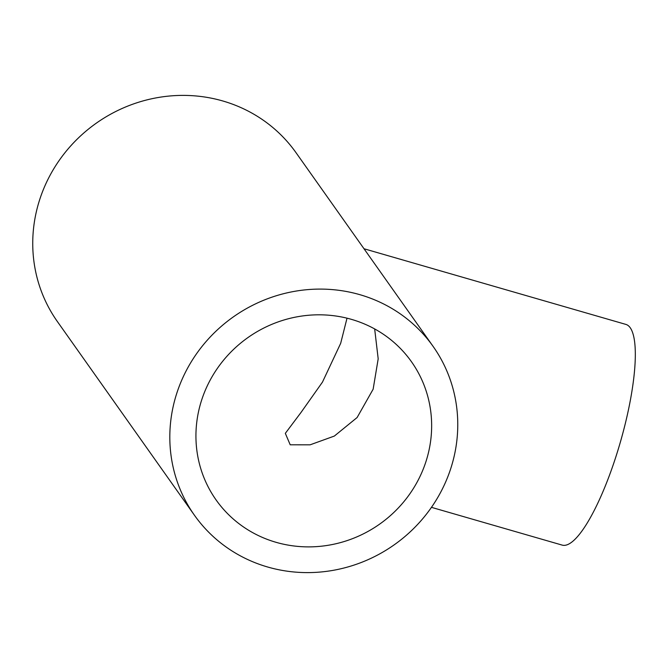 <?xml version="1.0" encoding="UTF-8"?>
<svg xmlns="http://www.w3.org/2000/svg" width="668" height="668" viewBox="0 0 668 668"><rect width="100%" height="100%" fill="white"/><g stroke="black" fill="none" stroke-linecap="round" stroke-linejoin="round"><path stroke-width="1" d="M374.664 328.94L378.188 358.841L373.145 389.194L357.113 417.525L334.334 436.07L310.119 444.821L290.204 444.796L285.328 433.348L301.051 412.406L322.477 382.096L340.68 343.319L347.018 318.185M364.01 248.755L625.933 324.423A114.854 27.321 106.1 0 1 613.892 462.799A114.854 27.321 106.1 0 1 562.18 545.105L431.461 507.346M202.137 398.596A119.656 114.178 144.7 0 0 216.115 499.973A119.656 114.178 144.7 0 0 329.541 545.046A119.656 114.178 144.7 0 0 425.449 463.108A119.656 114.178 144.7 0 0 411.463 361.73A119.656 114.178 144.7 0 0 298.037 316.649A119.656 114.178 144.7 0 0 202.137 398.596M450.19 470.255A146.175 139.487 144.7 0 0 433.115 346.416A146.175 139.487 144.7 0 0 294.546 291.34A146.175 139.487 144.7 0 0 177.387 391.448A146.175 139.487 144.7 0 0 194.471 515.287A146.175 139.487 144.7 0 0 333.031 570.363A146.175 139.487 144.7 0 0 450.19 470.255M433.115 346.416L296.041 152.713A146.175 139.487 144.7 0 0 157.473 97.637A146.175 139.487 144.7 0 0 40.314 197.745A146.175 139.487 144.7 0 0 57.398 321.584L194.471 515.287"/></g></svg>
